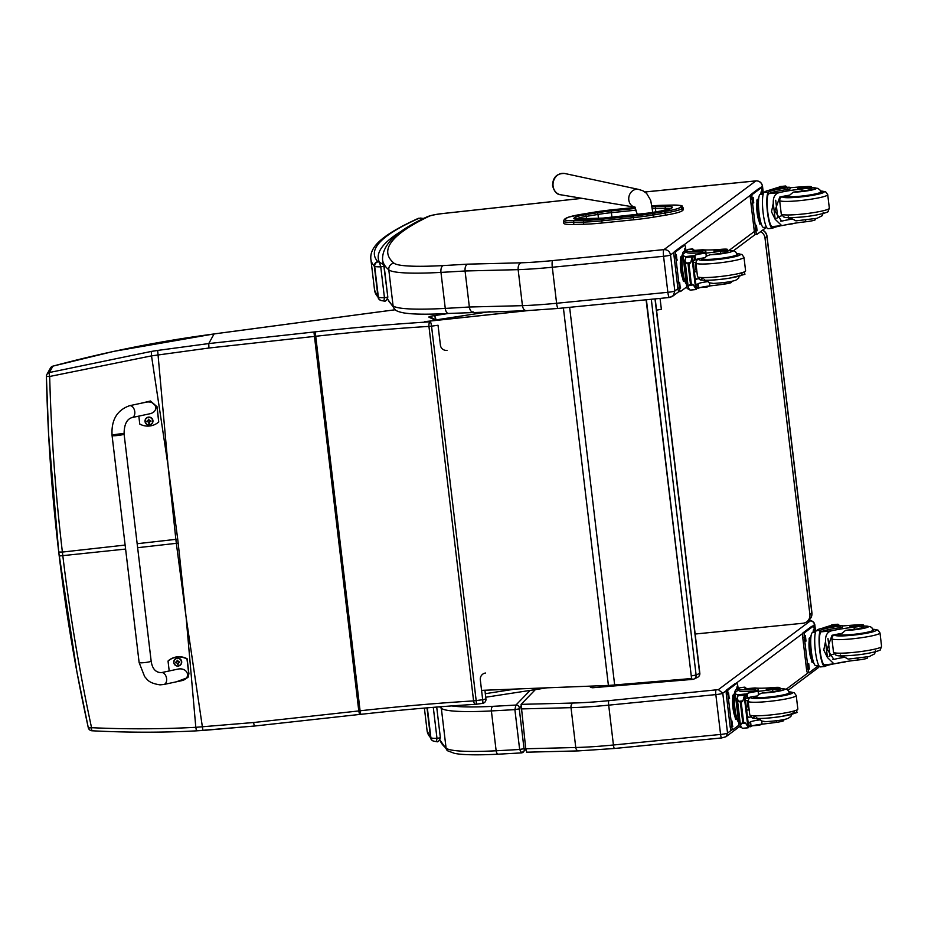 <?xml version="1.0" encoding="UTF-8"?>
<svg xmlns="http://www.w3.org/2000/svg" width="928" height="928" viewBox="0 0 928 928"><rect width="100%" height="100%" fill="white"/><g stroke="black" fill="none" stroke-linecap="round" stroke-linejoin="round"><path stroke-width="1.39" d="M168.212 467.062L177.712 539.145A160.95 17.504 -6.8 0 0 175.856 539.354L167.98 465.148L151.519 355.876L49.671 376.478A4.037 0.766 -104.4 0 1 49.37 372.522L151.276 351.434A157.853 6.299 -8.8 0 1 157.644 350.424L208.742 343.569L214.066 333.964C159.755 341.133 106.036 351.863 52.896 366.154L52.931 366.142M125.605 549.063L59.218 556.011C66.166 614.197 75.852 671.373 88.264 727.54A4.037 0.8 -12.4 0 0 88.264 727.61L76.873 671.698L58.731 552.056L48.604 434.594L46.4 376.49L49.671 376.478C51.26 435.278 55.506 493.812 62.385 552.067L58.742 552.021C51.817 493.835 47.711 435.313 46.412 376.478A4.037 4.002 29 0 1 49.37 372.522L52.896 366.154A4.037 4.002 -151 0 0 50.425 368.068A4.037 4.037 0 0 1 52.908 366.131L113.68 351.387L214.008 333.941L339.126 317.237M435.916 319.777A4.037 1.183 -98.7 0 0 434.223 315.659A4.037 0.882 81.8 0 1 435.58 319.615M485.506 673.02A6.055 5.928 115.3 0 0 480.31 679.818L482.688 699.735L473.593 700.907L428.945 326.412A4.037 1.902 -93.5 0 1 430.314 321.819A4.037 0.684 82.1 0 1 431.532 326.157L428.945 326.412A285.789 31.088 -6.8 0 0 315.439 336.307A161.437 17.562 173.2 0 1 314.128 336.446L208.939 348.023L151.519 355.876L151.276 351.434M185.902 615.415L178.188 543.135A160.95 17.504 -6.8 0 0 176.332 543.332L186.122 617.329L195.808 727.308C160.892 729.164 126.138 729.292 91.547 727.691A4.037 0.626 92.9 0 0 92 730.777A4.037 0.626 92.9 0 0 92.081 730.754M202.884 730.452A157.853 40.24 -4.7 0 1 196.516 730.812L196.469 730.846C162.794 732.656 127.971 732.633 92 730.777A4.037 4.037 0 0 1 88.264 727.61A4.037 0.8 -12.4 0 0 91.547 727.691C79.437 671.501 69.867 614.29 62.86 556.046L62.385 552.067L125.129 545.072M208.939 348.023L208.742 343.569L313.942 331.992L358.788 710.941L253.588 722.518L195.808 727.308L196.469 730.846L254.318 726.056L359.542 714.444A157.412 17.122 -6.8 0 0 360.748 714.316L360.087 710.79A285.789 31.088 -6.8 0 1 473.593 700.907A4.037 1.902 86.5 0 0 475.693 704.317A4.037 1.902 86.5 0 0 475.925 704.271A4.037 0.684 -97.9 0 0 475.994 704.294L482.502 703.389A4.037 4.037 0 0 0 485.959 698.912L482.688 699.735A4.037 0.684 82.1 0 1 482.502 703.389A4.037 0.684 82.1 0 1 482.421 703.378L476.076 704.259M186.122 617.329L202.919 730.475L254.272 726.032M691.488 677.811A4.037 1.23 85.2 0 0 692.613 679.377A4.037 1.23 85.2 0 0 692.752 679.342A4.037 3.816 -115.4 0 0 696.104 675.039L691.256 675.909M699.828 673.194L699.654 673.357A4.037 3.816 64.6 0 1 697.554 677.324A4.037 4.037 0 0 0 699.828 673.194L655.203 298.897M593.178 687.683A4.037 1.23 -94.8 0 1 593.038 687.718L692.613 679.377A4.037 4.037 0 0 0 694.016 679.006L697.554 677.324M589.582 686.268A4.037 4.037 0 0 0 593.038 687.718L593.038 687.718A4.037 1.23 -94.8 0 1 591.913 686.175M527.719 310.636L424.63 321.645L526.211 310.694M481.562 690.362L608.408 685.432L563.4 307.934M633.894 300.997L626.145 301.751M646.132 300.08L691.557 678.414L646.422 299.941M691.256 678.554L614.661 684.957A64.577 7.03 173.2 0 1 608.408 685.432M602.075 222.987L633.696 219.785L633.441 217.628L601.82 220.841L602.075 222.987A36.818 4.002 173.2 0 1 583.724 224.24L583.457 222.082A36.818 4.002 -6.8 0 0 601.82 220.841L601.866 219.228A35.368 3.851 173.2 0 1 584.222 220.423L574.374 220.655A27.295 2.97 173.2 0 1 565.117 219.031L565.836 218.416A27.306 2.97 173.2 0 1 581.798 214.229L593.572 212.28A35.368 3.851 173.2 0 1 612.758 209.74L634.903 207.489L612.793 209.716A35.368 3.851 173.2 0 1 612.77 209.728L593.572 212.28M682.242 210.772L682.962 210.157L682.695 208L681.987 208.614L682.242 210.772A28.745 3.132 173.2 0 1 665.446 215.18L665.19 213.022A28.745 3.132 -6.8 0 0 681.987 208.614A1.45 1.427 -130.9 0 0 680.386 207.327A27.295 2.97 173.2 0 1 664.436 211.514L652.662 213.463A35.368 3.851 173.2 0 1 633.476 216.015L601.866 219.228M574.374 220.655A1.45 0.951 88.6 0 0 573.62 222.326L573.875 224.472L583.724 224.24M652.662 213.463L653.672 217.129L665.446 215.18M662.43 205.308A1.45 0.951 88.7 0 0 662.302 205.297L652.013 205.83A35.38 3.851 173.2 0 1 662.163 205.32L671.895 205.088A27.295 2.97 173.2 0 1 681.106 206.712A1.45 1.427 -130.9 0 1 682.695 208A28.745 3.132 -6.8 0 0 682.996 207.466L683.263 209.624A28.745 3.132 173.2 0 1 682.962 210.157M573.875 224.472A28.745 3.132 173.2 0 1 563.818 223.3L563.563 221.154A28.745 3.132 -6.8 0 0 573.62 222.326L583.457 222.082A1.45 0.951 88.6 0 1 584.222 220.423M653.672 217.129A36.818 4.002 173.2 0 1 633.696 219.785M760.577 231.675A8.074 7.9 51.5 0 1 764.997 238.02L809.889 614.498L811.826 612.956A8.074 0.882 -6.8 0 0 811.93 612.793L767.027 236.315A8.074 0.882 173.2 0 1 766.934 236.478L811.826 612.956A8.074 7.9 51.5 0 1 808.938 620.066A8.074 8.074 0 0 0 811.93 612.793M762.572 230.179A8.074 7.9 51.5 0 1 766.934 236.478L764.997 238.02M809.889 614.498A8.074 7.9 51.5 0 1 802.929 623.256L695.165 634.021M660.063 298.41L661.362 309.302L656.548 310.161M669.587 297.436A5.974 1.102 -95.6 0 1 669.471 297.482A5.974 1.102 -95.6 0 1 667.858 292.308L556.603 303.27A80.724 8.781 173.2 0 1 522.441 305.66C523.09 309.186 524.552 310.834 526.826 310.613M473.384 311.97C471.331 312.191 469.986 310.532 469.359 307.006L522.441 305.66L518.149 269.654A80.724 8.781 -6.8 0 0 552.311 267.252L556.603 303.27A5.974 1.102 84.4 0 0 558.204 308.444L526.315 310.683L448.526 313.455A5.974 2.993 86.8 0 1 445.266 308.398A104.934 11.414 173.2 0 1 393.089 305.857A5.974 5.904 130.1 0 0 395.131 309.662C396.256 310.996 399.423 312.121 404.631 313.061L409.561 313.629C419.004 314.418 431.996 314.36 448.526 313.455M669.68 297.424L673.357 295.568L674.818 290.951A6.055 0.661 173.2 0 1 667.858 292.308L663.566 256.29A6.055 0.661 -6.8 0 0 670.526 254.933C669.738 251.407 667.545 249.632 663.984 249.609L663.891 249.632A5.974 1.102 84.4 0 0 663.566 256.29L552.311 267.252A5.974 1.102 84.4 0 1 552.624 260.594A74.75 8.132 173.2 0 1 521.13 262.81C518.926 263.738 517.94 266.011 518.149 269.654L465.067 270.988L469.359 307.006A810.736 88.183 173.2 0 1 445.266 308.398L440.974 272.391A810.736 88.183 -6.8 0 0 465.067 270.988C464.835 267.345 465.705 265.072 467.677 264.155A804.762 87.534 173.2 0 1 443.19 265.57A5.974 2.993 86.8 0 0 440.974 272.391A104.934 11.414 -6.8 0 1 388.797 269.839L393.089 305.857A970.676 105.583 173.2 0 1 387.637 298.828M535.375 689.608L521.095 704.352L525.747 748.768L526.791 752.156M521.002 708.922L571.01 707.658A80.724 8.781 -6.8 0 0 608.687 705.152L715.836 694.596A6.055 0.661 -6.8 0 0 722.784 693.239L718.365 689.643L608.896 700.652A76.688 8.34 173.2 0 1 573.11 703.03L521.095 704.352M726.288 690.629L722.784 693.239L727.54 733.085L725.998 736.716L721.671 737.946A4.037 0.742 -95.6 0 1 720.58 734.442A6.055 0.661 -6.8 0 0 727.54 733.085L731.925 729.802M525.666 748.107L524.274 749.557A3.028 2.981 44.1 0 1 523.473 751.97L523.473 751.97A3.028 2.981 44.1 0 1 521.652 752.852L519.645 749.464L524.03 748.687L519.274 708.853L520.828 706.127M530.108 690.42L515.945 705.048A3.028 2.981 44.1 0 1 519.286 707.716M498.672 754.139A4.037 2.1 -93 0 1 498.406 754.186A4.037 2.1 -93 0 1 496.144 750.775A506.05 55.042 173.2 0 0 519.645 749.464L514.889 709.618A506.05 55.042 173.2 0 1 491.388 710.929A4.037 2.1 87 0 1 492.965 706.324A502.013 54.601 173.2 0 0 515.945 705.048L514.889 709.618L519.274 708.853M525.851 749.511L521.652 752.852M383.728 264.921L387.823 297.157L384.447 297.714A21.39 2.332 173.2 0 1 378.38 297.273A4.037 3.921 -70.7 0 0 380.944 300.521L384.088 301.043C385.398 301.681 386.651 300.382 387.823 297.157L384.146 266.29L383.693 264.851L379.32 262.09L380.758 266.846L384.447 297.714L383.948 300.927M377.858 261.696A857.669 93.287 173.2 0 1 419.27 218.173A4.037 3.782 -113.9 0 0 418.11 218.463A4.037 3.782 -113.9 0 0 418.099 218.463C381.118 235.399 369.622 247.126 370.864 259.248A861.706 93.728 -6.8 0 0 374.332 266.197A16.147 1.752 -6.8 0 0 374.703 266.394A4.037 3.921 -70.7 0 1 378.125 261.847A12.11 1.322 173.2 0 1 377.858 261.696A4.037 4.002 137.5 0 0 374.332 266.197L378.021 297.064A4.037 4.002 137.5 0 0 380.19 300.15M423.574 218.544L420.593 218.068M433.283 707.333L436.984 738.34L436.496 741.553M723.736 251.233A8.897 0.963 173.2 0 1 727.865 251.558A8.897 0.963 173.2 0 1 720.65 253.379L720.406 251.302A8.897 0.963 173.2 0 0 727.61 249.481A8.897 0.963 173.2 0 0 721.114 249.319A28.142 3.062 173.2 0 1 702.832 249.725L695.71 250.316M692.416 249.829L692.311 248.959A18.305 3.376 -95.6 0 1 692.427 248.936L688.066 249.365A18.305 3.376 84.4 0 0 687.706 249.516L686.743 250.235A19.813 2.158 -6.8 0 0 686.453 250.676A19.813 2.158 -6.8 0 0 702.728 250.862L705.686 250.235L704.317 250.154A22.875 2.494 -6.8 0 1 691.963 249.412A22.875 2.494 -6.8 0 1 692.102 249.087L687.706 249.516M692.427 248.936A18.305 3.376 -95.6 0 1 693.819 250.154M685.664 257.775L685.305 256.604A85.805 9.338 173.2 0 1 682.88 254.782L686.79 287.576A85.805 9.338 -6.8 0 0 689.214 289.397L689.423 289.269M687.52 284.455A85.805 9.338 173.2 0 1 686.697 283.898M685.119 261.151A85.805 9.338 173.2 0 1 683.739 260.246L683.692 259.863A85.805 9.338 173.2 0 0 685.073 260.768M682.88 254.782A85.805 9.338 173.2 0 1 682.973 254.179L686.558 251.5M685.096 262.462L684.945 261.151A85.805 9.338 173.2 0 1 684.725 261.046L687.462 283.991M684.528 261.081L684.504 260.93A85.805 9.338 173.2 0 1 684.319 260.814L686.998 283.771M684.168 260.849L684.145 260.698A85.805 9.338 173.2 0 1 684.006 260.582L686.604 283.55M724.13 282.564L724.316 284.096A44.498 4.837 -6.8 0 1 709.804 285.928A10.382 1.125 -6.8 0 0 698.842 288.086A57.2 6.218 -6.8 0 0 698.204 288.515L698.088 288.527M695.954 284.432L697.647 284.061L698.181 288.527L695.756 286.961M685.305 256.604L686.012 256.511A6.798 0.742 173.2 0 1 686.094 256.604A6.798 0.742 173.2 0 1 686.094 256.638L685.757 257.532L691.731 256.94L691.963 257.949L691.986 256.058A6.798 0.742 173.2 0 1 692.474 255.884L696.464 289.339L692.474 255.884M685.757 257.532L685.026 260.385L688.298 287.784L688.936 285.36L691.302 283.759L693.332 284.931L695.606 288.434L691.963 257.949L690.664 262.647L688.982 264.306L686.279 263.076L685.026 260.385M705.686 250.235L705.883 251.906L702.925 252.532A19.813 2.158 173.2 0 1 686.65 252.346L686.453 250.676M709.932 285.917L707.043 287.007A19.813 2.158 173.2 0 1 700.431 287.518M697.647 284.061A57.2 6.218 173.2 0 1 698.308 283.632A10.382 1.125 173.2 0 1 708.052 281.602A17.261 1.879 173.2 0 1 705.048 280.998L704.491 279.363M695.385 279.688A108.46 11.797 173.2 0 1 697.16 278.945L695.258 278.586M688.298 287.784L690.084 290.104L695.756 289.548M695.571 289.188L695.606 288.434L695.977 289.524L690.084 290.104M684.551 281.068L683.368 281.184L680.723 270.048L680.491 257.114L681.836 256.116M680.491 257.114L681.674 256.998M680.723 270.048L681.906 269.932A14.082 2.598 -95.6 0 1 682.451 254.446M685.154 281.915A14.082 2.598 -95.6 0 1 681.906 269.932M684.504 260.93L683.913 260.93M684.945 261.151L684.296 261.162M686.012 256.511L692.543 255.838M720.406 251.302A44.498 4.837 173.2 0 1 705.895 253.135A10.382 1.125 173.2 0 0 694.933 255.293A57.2 6.218 173.2 0 0 694.283 255.71L692.323 258.146M724.316 284.096A8.897 0.963 -6.8 0 0 731.519 282.274L731.415 281.358M693.112 260.559L694.805 260.188A57.2 6.218 173.2 0 1 695.466 259.759A10.382 1.125 173.2 0 1 705.21 257.729L706.266 256.256L705.895 253.135M686.384 284.165A16.611 3.062 -95.6 0 1 682.66 270.141A16.611 3.062 -95.6 0 1 683.878 251.488L686.523 251.221M680.456 291.473L679.041 291.612A4.037 0.742 -95.6 0 1 678.96 291.647A4.037 0.742 -95.6 0 1 677.869 288.144L674.076 256.279A4.037 0.742 -95.6 0 1 674.285 251.778L682.927 245.317A4.037 0.742 -95.6 0 1 683.008 245.282A4.037 0.742 -95.6 0 1 683.101 245.294M686.708 286.903L680.618 291.462A4.037 0.742 -95.6 0 1 680.537 291.485A4.037 0.742 -95.6 0 1 679.458 287.993L675.654 256.116A4.037 0.742 -95.6 0 1 675.874 251.616L684.516 245.154A4.037 0.742 -95.6 0 1 684.586 245.12A4.037 0.742 -95.6 0 1 685.676 248.623L685.989 251.279M684.272 251.442L684.864 248.437L685.664 251.302M679.667 282.68L680.27 288.179L679.667 282.68M676.338 254.794L676.941 260.292L676.338 254.794M695.93 263.436A4.13 0.766 84.4 0 0 695.965 267.45A4.13 0.766 84.4 0 0 696.812 270.837M695.896 263.134A4.408 0.812 84.4 0 0 695.907 267.484A4.408 0.812 84.4 0 0 696.847 271.138M693.344 262.496L695.872 262.241A4.733 0.87 84.4 0 0 695.803 262.276A4.733 0.87 84.4 0 0 695.513 267.299A4.733 0.87 84.4 0 0 696.824 271.649A4.733 0.87 84.4 0 0 696.905 271.614M736.96 254.4A18.166 1.972 173.2 0 1 737.586 254.829A18.166 1.972 173.2 0 1 719.78 258.935A18.166 1.972 173.2 0 1 701.51 259.121A18.166 1.972 173.2 0 1 702.02 258.576M709.804 285.928L709.433 282.808L708.052 281.602M709.433 282.808L713.377 283.423M720.65 253.379A44.498 4.837 173.2 0 1 709.966 254.771L706.266 256.256M717.936 251.082L723.585 249.887L713.957 251.036L717.936 251.082M805.562 220.226L805.748 221.769A28.142 3.062 -6.8 0 0 783.139 225.4L781.736 225.643L775.193 219.333L771.516 211.804L773.279 203.255L775.193 219.333M773.279 203.255C773.001 197.27 774.984 193.72 779.23 192.606A28.142 3.062 173.2 0 1 801.838 188.976L802.082 191.04A8.897 0.963 173.2 0 0 811.617 188.941L811.374 186.864A8.897 0.963 173.2 0 1 801.838 188.976M820.839 192.757L820.085 190.112L817.916 188.361L811.478 187.792A13.56 1.473 173.2 0 1 814.981 189.184A13.56 1.473 173.2 0 1 800.458 191.725A13.56 1.473 173.2 0 1 793.254 192.166L789.716 195.135A28.142 3.062 -6.8 0 0 779.764 197.061L774.822 210.969L781.562 221.108L782.606 220.934A28.142 3.062 -6.8 0 1 792.558 219.008A17.261 1.879 173.2 0 1 788.8 218.382L788.255 216.746M764.104 192.398A18.305 3.376 84.4 0 0 763.013 211.804A18.305 3.376 84.4 0 0 768.059 228.694L772.409 228.265A18.305 3.376 -95.6 0 1 767.444 212.071A18.305 3.376 -95.6 0 1 768.233 192.2L768.709 193.639A22.875 2.494 173.2 0 1 787.918 189.474L790.122 188.929L789.914 187.259L787.837 187.236A19.813 2.158 -6.8 0 0 765.066 191.678L764.104 192.398L768.233 192.2M768.43 193.882A16.611 3.062 -95.6 0 0 767.746 211.944A16.611 3.062 -95.6 0 0 772.247 226.571A16.611 3.062 -95.6 0 0 772.328 226.56L772.815 228.102A22.875 2.494 173.2 0 1 781.318 225.678M794.217 223.288L792.025 223.938A22.875 2.494 173.2 0 0 784.543 225.075M770.437 189.904A85.805 9.338 173.2 0 1 777.583 187.607L786.596 186.795M786.12 187.131L786.155 187.41A10.382 1.125 173.2 0 1 786.051 187.282A10.382 1.125 173.2 0 1 786.12 187.131A57.2 6.218 173.2 0 1 786.573 186.725L786.666 187.352M768.5 191.968A22.875 2.494 -6.8 0 1 787.721 187.804L789.914 187.259M775.704 200.251L777.78 217.662A108.46 11.797 -6.8 0 0 776.69 218.242M781.817 215.714L781.956 215.69A76.908 8.364 -6.8 0 0 777.71 217.094M779.288 187.433L779.3 186.783A6.798 0.742 -6.8 0 0 779.775 186.598L785.68 186.018L786.828 187.038L785.68 186.018A6.798 0.742 -6.8 0 0 785.668 186.052A6.798 0.742 -6.8 0 0 785.749 186.145L785.088 186.864M760.948 223.95L759.765 224.066L757.12 212.93L756.888 200.007L758.234 198.998M756.888 200.007L758.072 199.891M757.12 212.93L758.304 212.814M761.563 224.796A14.082 2.598 -95.6 0 1 758.141 211.271A14.082 2.598 -95.6 0 1 758.849 197.339M779.218 186.818L785.018 186.308M805.748 221.769A8.897 0.963 -6.8 0 0 815.283 219.658L815.167 218.741M789.972 187.7A10.382 1.125 173.2 0 0 793.742 187.456A44.498 4.837 173.2 0 1 807.012 186.551A8.897 0.963 173.2 0 1 811.374 186.864M766.482 227.14L763.535 227.43A16.611 3.062 -95.6 0 1 758.953 212.118A16.611 3.062 -95.6 0 1 759.951 194.497A16.611 3.062 -95.6 0 1 760.276 194.37L763.222 194.08M756.854 234.355L755.438 234.494A4.037 0.742 -95.6 0 1 755.357 234.529A4.037 0.742 -95.6 0 1 754.278 231.026L750.474 199.16A4.037 0.742 -95.6 0 1 750.694 194.66L759.336 188.198A4.037 0.742 -95.6 0 1 759.406 188.164A4.037 0.742 -95.6 0 1 759.498 188.175M765.925 227.198A4.037 0.742 -95.6 0 1 765.658 227.882L757.016 234.343A4.037 0.742 -95.6 0 1 756.935 234.366A4.037 0.742 -95.6 0 1 755.856 230.875L752.051 198.998A4.037 0.742 -95.6 0 1 752.272 194.497L760.914 188.036A4.037 0.742 -95.6 0 1 760.995 188.001A4.037 0.742 -95.6 0 1 762.074 191.504L762.398 194.161M753.745 202.896L753.142 197.386L753.745 202.896L753.107 202.954M757.062 230.782L756.471 225.284L757.062 230.782L756.436 230.84M760.682 194.323L761.262 191.319L762.062 194.196M785.772 195.959A18.166 1.972 -6.8 0 0 785.274 196.504A18.166 1.972 -6.8 0 0 800.191 196.678A18.166 1.972 -6.8 0 0 821.338 192.212A18.166 1.972 -6.8 0 0 820.712 191.783M807.499 188.616A8.897 0.963 173.2 0 1 811.617 188.941M793.254 192.166A28.142 3.062 173.2 0 1 802.082 191.04M792.558 219.008L795.946 220.864L817.023 218.312L822.382 215.609L823.194 212.57M803.358 187.224L797.72 188.407L807.337 187.27L803.358 187.224M775.994 689.458A8.897 0.963 173.2 0 1 780.112 689.782A8.897 0.963 173.2 0 1 772.908 691.604L772.664 689.527A8.897 0.963 173.2 0 0 779.868 687.718A8.897 0.963 173.2 0 0 773.372 687.555A28.142 3.062 173.2 0 1 755.09 687.95L747.968 688.553M744.674 688.054L744.569 687.196A18.305 3.376 -95.6 0 1 744.685 687.172L740.324 687.602A18.305 3.376 84.4 0 0 739.964 687.741L739.001 688.46A19.813 2.158 -6.8 0 0 738.711 688.901A19.813 2.158 -6.8 0 0 754.986 689.086L757.932 688.472L756.564 688.39A22.875 2.494 -6.8 0 1 744.221 687.648A22.875 2.494 -6.8 0 1 744.36 687.312L739.964 687.741M744.685 687.172A18.305 3.376 -95.6 0 1 746.077 688.379M737.922 696.012L737.563 694.828A85.805 9.338 173.2 0 1 735.138 693.007L739.048 725.8A85.805 9.338 -6.8 0 0 741.472 727.622L741.681 727.494M739.778 722.692A85.805 9.338 173.2 0 1 738.955 722.123M737.377 699.387A85.805 9.338 173.2 0 1 735.997 698.482L735.95 698.1A85.805 9.338 173.2 0 0 737.331 699.004M735.138 693.007A85.805 9.338 173.2 0 1 735.231 692.404L738.804 689.736M737.354 700.698L737.203 699.387A85.805 9.338 173.2 0 1 736.983 699.271L739.72 722.228M736.786 699.306L736.762 699.155A85.805 9.338 173.2 0 1 736.577 699.051L739.256 722.007M736.426 699.074L736.403 698.923A85.805 9.338 173.2 0 1 736.264 698.807L738.862 721.775M776.388 720.789L776.574 722.332A44.498 4.837 -6.8 0 1 762.062 724.153A10.382 1.125 -6.8 0 0 751.1 726.322A57.2 6.218 -6.8 0 0 750.45 726.74L750.346 726.752M748.212 722.668L749.905 722.297L750.439 726.752L748.003 725.186M744.801 694.063L738.27 694.736A6.798 0.742 173.2 0 1 738.352 694.84A6.798 0.742 173.2 0 1 738.352 694.875L738.015 695.756L743.989 695.176L744.221 696.186L744.244 694.283A6.798 0.742 173.2 0 1 744.732 694.109L748.722 727.575L744.732 694.109M738.015 695.756L737.284 698.622L740.544 726.021L741.194 723.596L743.56 721.984L745.578 723.156L747.852 726.659L744.221 696.186L742.922 700.872L741.24 702.542L738.537 701.313L737.284 698.622M757.932 688.472L758.141 690.142L755.183 690.768A19.813 2.158 173.2 0 1 738.908 690.571L738.711 688.901M762.19 724.142L759.29 725.232A19.813 2.158 173.2 0 1 752.689 725.742M749.905 722.297A57.2 6.218 173.2 0 1 750.566 721.856A10.382 1.125 173.2 0 1 760.31 719.838A17.261 1.879 173.2 0 1 757.306 719.235L756.749 717.588M747.643 717.912A108.46 11.797 173.2 0 1 749.418 717.17L747.516 716.81M740.544 726.021L742.342 728.329L748.003 727.772M747.829 727.413L747.852 726.659L748.235 727.749L742.342 728.329M736.797 719.293L735.614 719.409L732.981 708.284L732.749 695.35L734.094 694.341M732.749 695.35L733.932 695.234M732.981 708.284L734.164 708.168A14.082 2.598 -95.6 0 1 734.709 692.682M737.412 720.151A14.082 2.598 -95.6 0 1 734.164 708.168M736.762 699.155L736.171 699.155M737.203 699.387L736.554 699.387M772.664 689.527A44.498 4.837 173.2 0 1 758.153 691.36A10.382 1.125 173.2 0 0 747.191 693.529A57.2 6.218 173.2 0 0 746.541 693.947L744.569 696.383M776.574 722.332A8.897 0.963 -6.8 0 0 783.777 720.511L783.673 719.583M745.37 698.796L747.052 698.424A57.2 6.218 173.2 0 1 747.724 697.984A10.382 1.125 173.2 0 1 757.468 695.965L758.524 694.48L758.153 691.36M738.642 722.402A16.611 3.062 -95.6 0 1 734.918 708.377A16.611 3.062 -95.6 0 1 736.124 689.713L738.769 689.458M732.714 729.698L731.299 729.837A4.037 0.742 -95.6 0 1 731.218 729.872A4.037 0.742 -95.6 0 1 730.127 726.369L726.334 694.504A4.037 0.742 -95.6 0 1 726.543 690.003L735.185 683.542A4.037 0.742 -95.6 0 1 735.266 683.507A4.037 0.742 -95.6 0 1 735.347 683.53M738.966 725.139L732.876 729.686A4.037 0.742 -95.6 0 1 732.795 729.721A4.037 0.742 -95.6 0 1 731.705 726.218L727.912 694.353A4.037 0.742 -95.6 0 1 728.12 689.852L736.762 683.391A4.037 0.742 -95.6 0 1 736.844 683.356A4.037 0.742 -95.6 0 1 737.934 686.848L738.247 689.504M736.53 689.678L737.122 686.662L737.911 689.539M731.925 720.905L732.517 726.404L731.925 720.905M728.596 693.019L729.199 698.517L728.596 693.019M748.188 701.672A4.13 0.766 84.4 0 0 748.212 705.674A4.13 0.766 84.4 0 0 749.07 709.073M748.154 701.359A4.408 0.812 84.4 0 0 748.165 705.709A4.408 0.812 84.4 0 0 749.105 709.375M745.59 700.721L748.13 700.478A4.733 0.87 84.4 0 0 748.061 700.512A4.733 0.87 84.4 0 0 747.771 705.524A4.733 0.87 84.4 0 0 749.082 709.885A4.733 0.87 84.4 0 0 749.163 709.85M789.218 692.636A18.166 1.972 173.2 0 1 789.832 693.054A18.166 1.972 173.2 0 1 772.038 697.16A18.166 1.972 173.2 0 1 753.768 697.357A18.166 1.972 173.2 0 1 754.278 696.8M762.062 724.153L761.691 721.033L760.31 719.838M761.691 721.033L765.635 721.659M772.908 691.604A44.498 4.837 173.2 0 1 762.213 693.007L758.524 694.48M770.194 689.307L775.831 688.112L766.215 689.26L770.194 689.307M857.82 658.451L858.006 659.994A28.142 3.062 -6.8 0 0 835.397 663.624L833.994 663.868L827.451 657.558L823.774 650.029L825.526 641.492L827.451 657.558M825.526 641.492C825.259 635.494 827.242 631.945 831.488 630.831A28.142 3.062 173.2 0 1 854.096 627.2L854.34 629.277A8.897 0.963 173.2 0 0 863.875 627.166L863.62 625.101A8.897 0.963 173.2 0 1 854.096 627.2M863.736 626.064A13.56 1.473 173.2 0 1 867.239 627.409A13.56 1.473 173.2 0 1 852.716 629.961A13.56 1.473 173.2 0 1 845.512 630.39L841.974 633.372A28.142 3.062 -6.8 0 0 832.022 635.297L827.068 649.206L833.82 659.344L834.864 659.17A28.142 3.062 -6.8 0 1 844.816 657.244A17.261 1.879 173.2 0 1 841.058 656.618L840.501 654.971M816.362 630.634A18.305 3.376 84.4 0 0 815.26 650.041A18.305 3.376 84.4 0 0 820.306 666.919L824.667 666.49A18.305 3.376 -95.6 0 1 819.702 650.308A18.305 3.376 -95.6 0 1 820.491 630.425L820.955 631.864A22.875 2.494 173.2 0 1 840.176 627.699L842.369 627.166L842.172 625.495L840.095 625.46A19.813 2.158 -6.8 0 0 817.324 629.915L816.362 630.634L820.491 630.425M820.688 632.107A16.611 3.062 -95.6 0 0 820.004 650.18A16.611 3.062 -95.6 0 0 824.505 664.808A16.611 3.062 -95.6 0 0 824.586 664.784L825.073 666.339A22.875 2.494 173.2 0 1 833.576 663.914M846.475 661.525L844.283 662.174A22.875 2.494 173.2 0 0 836.801 663.311M822.695 628.128A85.805 9.338 173.2 0 1 829.841 625.843L838.854 625.031M820.758 630.193A22.875 2.494 -6.8 0 1 839.979 626.029L842.172 625.495M827.962 638.476L830.038 655.899A108.46 11.797 -6.8 0 0 828.948 656.467M834.075 653.938L834.214 653.915A76.908 8.364 -6.8 0 0 829.968 655.319M831.546 625.658L831.558 625.008A6.798 0.742 -6.8 0 0 832.033 624.834L837.926 624.242L839.086 625.263L837.926 624.242A6.798 0.742 -6.8 0 0 837.926 624.277A6.798 0.742 -6.8 0 0 838.007 624.37L837.346 625.089M813.206 662.174L812.023 662.29L809.378 651.166L809.146 638.232L810.492 637.234M809.146 638.232L810.33 638.116M809.378 651.166L810.562 651.05M813.81 663.033A14.082 2.598 -95.6 0 1 810.388 649.496A14.082 2.598 -95.6 0 1 811.107 635.564M831.476 625.054L837.276 624.532M858.006 659.994A8.897 0.963 -6.8 0 0 867.529 657.894L867.425 656.966M842.23 625.924A10.382 1.125 173.2 0 0 846 625.692A44.498 4.837 173.2 0 1 859.27 624.776A8.897 0.963 173.2 0 1 863.62 625.101M838.367 625.356L838.402 625.634A10.382 1.125 173.2 0 1 838.309 625.507A10.382 1.125 173.2 0 1 838.367 625.356A57.2 6.218 173.2 0 1 838.819 624.95M818.74 665.376L815.782 665.666A16.611 3.062 -95.6 0 1 811.211 650.342A16.611 3.062 -95.6 0 1 812.197 632.734A16.611 3.062 -95.6 0 1 812.534 632.594L815.48 632.304M809.112 672.58L807.696 672.719A4.037 0.742 -95.6 0 1 807.615 672.754A4.037 0.742 -95.6 0 1 806.525 669.262L802.732 637.385A4.037 0.742 -95.6 0 1 802.94 632.884L811.582 626.423A4.037 0.742 -95.6 0 1 811.664 626.388A4.037 0.742 -95.6 0 1 811.745 626.412M818.183 665.422A4.037 0.742 -95.6 0 1 817.916 666.107L809.274 672.568A4.037 0.742 -95.6 0 1 809.193 672.603A4.037 0.742 -95.6 0 1 808.102 669.1L804.309 637.234A4.037 0.742 -95.6 0 1 804.518 632.734L813.172 626.272A4.037 0.742 -95.6 0 1 813.241 626.238A4.037 0.742 -95.6 0 1 814.332 629.729L814.645 632.386M805.991 641.12L805.4 635.622L805.991 641.12L805.365 641.178M809.32 669.007L808.717 663.508L809.32 669.007L808.694 669.065M812.928 632.56L813.52 629.544L814.32 632.42M838.03 634.184A18.166 1.972 -6.8 0 0 837.52 634.74A18.166 1.972 -6.8 0 0 852.449 634.914A18.166 1.972 -6.8 0 0 873.596 630.437A18.166 1.972 -6.8 0 0 872.97 630.019M859.746 626.841A8.897 0.963 173.2 0 1 863.875 627.166M845.512 630.39A28.142 3.062 173.2 0 1 854.34 629.277M844.816 657.244L848.204 659.1L869.281 656.548L874.64 653.846L875.452 650.806M855.616 625.449L849.967 626.644L859.595 625.495L855.616 625.449M139.13 662.58L112.068 435.499A6.055 0.661 -6.8 0 0 113.529 435.754A6.055 0.661 -6.8 0 0 120.211 435.151A6.055 0.661 -6.8 0 0 124.085 434.072A6.055 0.661 -6.8 0 0 117.995 434.13A6.055 0.661 -6.8 0 0 112.068 435.499A6.055 0.661 -6.8 0 0 113.529 435.754A6.055 0.661 -6.8 0 0 120.211 435.151A6.055 0.661 -6.8 0 0 124.085 434.072L151.16 661.154A6.055 0.661 -6.8 0 1 147.285 662.232A6.055 0.661 -6.8 0 1 140.604 662.836A6.055 0.661 -6.8 0 1 139.13 662.58L144.675 676.698C147.366 679.215 147.923 683.008 160.034 684.864L163.92 684.47A6.055 3.886 -102.1 0 0 166.448 677.742A6.055 3.886 -102.1 0 0 161.391 672.638L177.387 669.216C187.955 666.664 191.957 678.786 181.204 680.781L163.92 684.47A6.055 3.886 -102.1 0 1 163.363 684.528M169.209 670.967L168.038 661.107A16.646 16.484 30.7 0 1 186.992 659.019L188.778 673.96L187.978 677.521L176.332 681.825M187.978 677.521L188.918 673.716L187.131 658.776A16.646 16.484 -149.3 0 0 168.177 660.864L168.038 661.107M140.859 403.297L150.614 401.29L156.948 407.032L158.734 421.973A16.646 16.484 30.7 0 1 139.768 424.061L138.829 416.115M132.089 417.554L149.385 413.865C160.126 411.87 156.124 399.736 145.568 402.3L129.56 405.71A6.055 3.886 77.9 0 1 130.117 405.652A6.055 3.886 77.9 0 1 134.711 411.243A6.055 3.886 77.9 0 1 132.089 417.554C126.776 419.096 124.108 424.606 124.085 434.072M158.734 421.973L157.099 406.8L150.51 401L140.65 403.344M174.313 660.063A3.967 3.932 30.7 0 1 179.765 658.671A3.967 3.932 30.7 0 1 181.146 664.123M173.884 662.604A3.828 3.793 30.7 0 1 179.174 658.706A3.828 3.793 30.7 0 1 179.962 665.248A3.828 3.793 30.7 0 1 173.884 662.604M179.696 662.348A2.111 2.088 -149.3 0 0 179.638 661.85L178.582 661.977L177.584 660.237A2.111 2.088 -149.3 0 0 177.086 660.284A5.162 0.87 84.4 0 0 177.155 661.351L175.485 662.314A2.111 2.088 -149.3 0 0 175.543 662.812A5.162 1.009 -7.1 0 0 176.54 662.766L177.41 663.45A5.162 0.87 84 0 0 177.584 664.425A2.111 2.088 -149.3 0 0 178.083 664.367L178.652 662.534A5.162 0.998 -7.5 0 0 179.696 662.348L179.545 662.36A3053.352 593.328 172.5 0 0 179.058 662.186A1.392 1.38 30.7 0 0 179.023 661.919M177.086 660.284L177.12 660.434A3053.352 514.158 -95.6 0 1 177.364 660.84L176.471 662.209M178.582 661.977L177.654 660.806A3053.352 10.742 82.9 0 1 177.608 660.376A1.96 1.937 30.7 0 0 177.12 660.434M176.285 662.232A1.392 1.38 30.7 0 0 176.32 662.488A3053.352 595.115 172.9 0 0 175.694 662.778L175.543 662.812M177.584 664.425L177.573 664.274A3053.352 516.513 -96 0 0 177.689 663.566A1.392 1.38 30.7 0 0 177.979 663.532L179.058 662.186M177.573 664.274A1.96 1.937 30.7 0 0 178.072 664.216A3053.352 13.085 83.3 0 1 177.979 663.532M176.32 662.488L177.689 663.566M177.422 661.13L176.61 662.151M145.58 419.038A3.967 3.932 30.7 0 1 151.02 417.646A3.967 3.932 30.7 0 1 152.401 423.098M145.151 421.579A3.828 3.793 30.7 0 1 150.44 417.681A3.828 3.793 30.7 0 1 151.229 424.212A3.828 3.793 30.7 0 1 145.151 421.579M150.962 421.324A2.111 2.088 -149.3 0 0 150.893 420.825L148.979 420.256L148.851 419.212A2.111 2.088 -149.3 0 0 148.352 419.259A5.162 0.87 84.4 0 0 148.422 420.326L146.74 421.289A2.111 2.088 -149.3 0 0 146.81 421.788A5.162 1.009 -7.1 0 0 147.807 421.741L148.677 422.426A5.162 0.87 84 0 0 148.851 423.4A2.111 2.088 -149.3 0 0 149.35 423.342L149.918 421.509A5.162 0.998 -7.5 0 0 150.962 421.324L150.812 421.324A3053.352 593.328 172.5 0 0 150.324 421.161A1.392 1.38 30.7 0 0 150.29 420.894M148.352 419.259L148.376 419.41A3053.352 514.158 -95.6 0 1 148.619 419.816L147.738 421.184M149.849 420.941L148.921 419.781A3053.352 10.742 82.9 0 1 148.874 419.352A1.96 1.937 30.7 0 0 148.376 419.41M147.552 421.196A1.392 1.38 30.7 0 0 147.587 421.463A3053.352 595.115 172.9 0 0 146.96 421.753L146.81 421.788M148.851 423.4L148.84 423.238A3053.352 516.513 -96 0 0 148.956 422.542A1.392 1.38 30.7 0 0 149.246 422.507L150.324 421.161M148.84 423.238A1.96 1.937 30.7 0 0 149.327 423.191A3053.352 13.085 83.3 0 1 149.246 422.507M147.587 421.463L148.956 422.542M148.689 420.106L148.097 421.08M167.98 465.148L157.644 350.424M137.634 547.694L176.332 543.332L175.856 539.354L137.158 543.715M436.868 320.23L431.172 317.515A4.037 3.956 115.5 0 0 428.956 317.167A7.064 0.766 173.2 0 1 434.223 315.659L448.618 313.444M435.638 320.357L428.956 317.167M447.029 350.332A6.055 5.928 -64.7 0 1 440.406 345.17L438.028 325.252L431.532 326.157L476.18 700.64A4.037 0.684 -97.9 0 1 475.994 704.294A4.037 4.037 0 0 1 475.693 704.317C439.628 706.51 401.325 709.85 360.783 714.34L359.507 714.479L358.788 710.941A161.437 17.562 173.2 0 0 360.087 710.79L315.207 331.853A289.826 31.529 173.2 0 1 430.314 321.819M490.042 311.611L436.148 319.882M342.281 316.819A4.037 0.592 -97.7 0 0 342.212 316.796L395.258 309.755A1002.275 109.017 -6.8 0 0 342.281 316.819A165.474 18.003 173.2 0 1 339.242 317.225L234.529 331.226M313.942 331.992A157.412 17.122 -6.8 0 0 315.207 331.853M339.242 317.225L342.212 316.796A4.037 0.592 -97.7 0 0 342.154 316.831M178.188 543.135L177.712 539.145M59.206 556.046L58.754 552.09M484.926 690.235L485.889 698.842M515.191 689.086L485.332 693.68M253.588 722.518L254.318 726.056L359.472 714.456M655.006 298.909L699.654 673.357L696.104 675.039L651.305 299.28M614.661 684.957L569.63 307.319M652.419 208.719A24.72 2.691 173.2 0 1 655.423 208.614A1.612 1.056 -91.4 0 1 656.27 206.758A26.332 2.865 -6.8 0 0 652.187 206.921M655.806 211.851L655.423 208.614L665.214 208.371A1.612 1.056 -91.4 0 1 666.06 206.526L656.27 206.758M635.471 208.429L611.436 210.865L611.401 212.663L636.237 210.146M665.422 210.157L665.214 208.371A16.634 1.81 173.2 0 1 670.515 208.684M670.666 208.603L671.385 207.976A1.612 1.589 49.1 0 1 672.243 207.605A18.258 1.984 -6.8 0 0 666.06 206.526M611.436 210.865A26.32 2.865 -6.8 0 0 597.156 212.767A1.612 0.626 80.6 0 1 597.992 214.438A24.708 2.691 173.2 0 1 611.401 212.663L611.935 217.187M660.724 211.05A1.612 0.626 80.6 0 1 660.794 211.027L670.677 208.591A1.612 1.589 49.1 0 1 671.536 208.22L672.243 207.605M597.156 212.767L585.382 214.716A1.612 0.626 80.6 0 1 586.218 216.398L597.992 214.438L598.479 218.509M634.868 214.867L634.81 214.867A26.332 2.865 -6.8 0 0 649.101 212.976A1.612 0.626 80.6 0 0 649.02 212.976L660.794 211.027A1.612 0.626 80.6 0 1 660.864 211.027A18.247 1.984 -6.8 0 0 671.536 208.22M585.382 214.716A18.258 1.984 -6.8 0 0 574.71 217.512A1.612 1.589 49.1 0 1 576.485 218.95A16.646 1.81 173.2 0 1 586.218 216.398L586.531 219.043M649.101 212.976L660.864 211.027M574.71 217.512L574.003 218.138A1.612 1.589 49.1 0 1 575.627 219.043M574.003 218.138A18.258 1.984 -6.8 0 0 580.186 219.217A1.612 1.056 -91.4 0 1 580.499 219.205M603.003 218.103L634.81 214.867M580.186 219.217L590.104 218.985A1.612 1.056 -91.4 0 1 590.405 218.973M590.104 218.985A25.764 2.807 -6.8 0 0 602.945 218.103L649.02 212.976M681.106 206.712L680.386 207.327M593.444 212.303L581.798 214.229M664.436 211.514L665.19 213.022L653.416 214.983A36.818 4.002 -6.8 0 1 633.441 217.628L633.476 216.015M682.996 207.466C680.305 205.274 686.152 205.68 672.034 205.076L662.302 205.297A1.45 0.951 88.7 0 0 662.163 205.32M565.117 219.031A1.45 1.427 -130.9 0 0 564.34 219.368L563.563 221.154M581.67 214.252L568.33 217.198L564.34 219.368M565.836 218.416A1.45 1.427 -130.9 0 0 565.059 218.753M652.778 212.35L650.679 200.239L646.596 193.36L642.837 190.739L638.568 189.405A9.083 7.923 100.8 0 0 632.444 190.901A9.083 7.923 100.8 0 0 628.778 199.694A9.083 7.923 100.8 0 0 634.636 207.13M553.053 185.774A10.834 9.442 -79.2 0 1 564.723 173.49C556.916 173.246 552.856 177.26 552.543 185.519C554.086 191.493 556.8 194.578 560.651 194.764A10.834 9.442 -79.2 0 1 553.053 185.774M672.313 296.484L669.471 297.482L558.204 308.444A5.974 1.102 84.4 0 0 558.331 308.398M754.336 231.501L729.083 250.386M677.939 288.62L674.818 290.951L670.526 254.933L674.053 252.288M382.568 259.817A970.676 105.583 -6.8 0 0 388.797 269.839A5.974 5.904 130.1 0 1 393.982 263.181A964.702 104.934 173.2 0 1 429.061 216.27A5.974 5.661 -115.7 0 0 427.182 216.792C396.848 230.492 381.976 244.841 382.568 259.817L382.939 262.891M521.13 262.81L467.677 264.155M443.19 265.57A98.96 10.765 173.2 0 1 393.982 263.181M429.061 216.27A14.21 1.543 173.2 0 1 443.677 213.452L443.793 213.44M443.677 213.452L582.111 198.348M644.972 191.992L755.786 180.925A5.974 1.032 -95.7 0 1 755.902 180.879A5.974 1.032 -95.7 0 1 756.03 180.914M755.786 180.925L755.856 180.925A5.974 5.835 53.2 0 1 762.398 186.25A6.055 0.661 -6.8 0 0 762.491 186.11C761.714 182.572 759.522 180.821 755.902 180.879L644.925 191.957M683.507 245.236L750.45 195.182M759.904 188.117L762.398 186.25L763.303 193.813M755.856 180.925L663.984 249.609M663.891 249.632L552.624 260.594M721.59 737.922L614.603 748.467A4.037 0.742 -95.6 0 1 614.522 748.49A4.037 0.742 -95.6 0 1 613.431 744.998L720.58 734.442L715.836 694.596A4.037 0.742 -95.6 0 1 716.045 690.096M807.789 620.983L810.248 620.96L718.365 689.643M525.747 748.768L575.766 747.504L571.01 707.658A4.037 2.622 -91.5 0 1 573.11 703.03M578.817 750.845A4.037 2.622 -91.5 0 1 578.446 750.891A4.037 2.622 -91.5 0 1 575.766 747.504A80.724 8.781 -6.8 0 0 613.431 744.998L608.687 705.152A4.037 0.742 -95.6 0 1 608.896 700.652M735.892 683.449L802.685 633.511M812.29 626.33L814.668 624.556A4.037 3.944 -126.8 0 0 810.248 620.96M815.561 632.038L814.668 624.556A6.055 0.661 -6.8 0 0 814.761 624.416C812.905 621.018 810.875 619.834 808.671 620.867A4.037 0.696 84.3 0 0 808.59 620.902M808.74 620.878A4.037 0.696 84.3 0 0 808.671 620.867L807.824 620.948M786.294 689.156L808.323 672.684M788.069 690.304L817.881 668.009A4.037 3.944 -126.8 0 0 819.227 666.188M721.752 737.911A4.037 0.742 -95.6 0 1 721.671 737.946L614.522 748.49L578.446 750.891L526.71 752.202M524.274 749.557L524.03 748.687M521.455 752.898L498.406 754.186C481.4 755.056 468.327 755.032 459.198 754.093L454.778 753.466L447.516 750.752A4.037 3.99 -50.8 0 1 446.09 748.154A104.934 11.414 173.2 0 0 496.144 750.775L491.388 710.929A104.934 11.414 -6.8 0 1 441.334 708.308L446.09 748.154A970.676 105.583 173.2 0 1 439.953 739.918M492.965 706.324A100.897 10.974 173.2 0 1 451.739 705.918M441.473 706.684A4.037 3.99 129.2 0 0 441.334 708.308A970.676 105.583 -6.8 0 1 439.663 706.834M383.693 264.851L382.765 261.974A968.658 105.363 173.2 0 1 382.696 260.838M404.828 229.123A972.695 105.804 -6.8 0 0 379.32 262.09A17.354 1.891 173.2 0 1 378.125 261.847M384.146 266.278L380.758 266.846A21.39 2.332 -6.8 0 1 374.703 266.394L378.38 297.273A16.147 1.752 173.2 0 1 378.021 297.064A861.706 93.728 173.2 0 1 374.552 290.116L370.864 259.248M427.332 707.832L430.917 737.888A4.037 3.921 -70.7 0 0 433.492 741.136L436.636 741.669C437.946 742.296 439.188 740.996 440.371 737.772L436.705 707.066L440.371 737.772L436.984 738.34A21.39 2.332 173.2 0 1 430.917 737.888A16.147 1.752 173.2 0 1 430.557 737.69A4.037 4.002 137.5 0 0 432.726 740.776M427.008 707.855L430.557 737.69A861.706 93.728 173.2 0 1 427.089 730.742L424.386 708.076M431.74 707.461A21.39 2.332 -6.8 0 0 433.306 707.461L436.206 707.101M686.279 263.076L690.664 262.647M691.302 283.759L688.982 264.306M688.936 285.36L693.332 284.931M702.925 252.532L702.728 250.862M707.043 287.007L706.95 286.276M697.16 278.945L698.668 278.794M686.094 256.638L691.986 256.058M690.432 283.84L688.112 264.399M698.842 288.086L698.308 283.632M695.466 259.759L694.933 255.293M694.805 260.188L694.272 255.734L692.555 255.884M696.452 250.351L702.832 249.725M684.516 245.154L682.927 245.317M680.537 259.759A10.8 1.984 84.4 0 0 680.711 269.7M680.804 270.396A10.8 1.984 84.4 0 0 682.59 277.936M680.665 287.9L680.038 287.958M677.336 260.014L676.709 260.072M675.874 251.616L674.285 251.778M675.654 256.116L674.076 256.279M679.458 287.993L677.869 288.144M736.786 253.646A20.984 2.285 173.2 0 1 722.344 258.924A20.984 2.285 173.2 0 1 699.816 258.552M739.825 273.609A20.984 2.285 173.2 0 1 735.533 277.031A20.984 2.285 173.2 0 1 708.725 280.233A20.984 2.285 173.2 0 1 703.749 277.913M697.496 276.579L699.979 279.595C699.341 280.674 715.07 280.604 729.524 278.156C754.104 271.927 740.73 276.277 745.59 270.837A24.221 2.633 173.2 0 1 721.856 276.324A24.221 2.633 173.2 0 1 697.496 276.579L695.884 263.03A24.221 2.633 173.2 0 0 720.244 262.775A24.221 2.633 173.2 0 0 743.978 257.3L741.948 254.481L736.762 253.588M727.726 250.444A13.56 1.473 173.2 0 1 731.218 251.801A13.56 1.473 173.2 0 1 716.706 254.342A13.56 1.473 173.2 0 1 709.966 254.771M737.076 255.374L736.971 254.504A17.597 1.914 173.2 0 1 716.486 258.842A17.597 1.914 173.2 0 1 702.032 258.68L702.136 259.538M787.721 187.804L787.918 189.474M780.61 221.131L782.606 220.934M779.3 186.841L779.369 187.421M768.709 193.639L779.23 192.606M755.856 230.875L754.278 231.026M756.935 202.64A10.8 1.984 84.4 0 0 757.12 212.582M757.202 213.278A10.8 1.984 84.4 0 0 758.988 220.818M760.914 188.036L759.336 188.198M752.272 194.497L750.694 194.66M752.051 198.998L750.474 199.16M782.733 196.411A20.984 2.285 -6.8 0 0 799.704 197.049A20.984 2.285 -6.8 0 0 820.816 193.546A20.984 2.285 -6.8 0 0 820.538 191.029M781.782 196.608L780.077 198.244L779.636 200.413A24.221 2.633 -6.8 0 0 799.53 200.645A24.221 2.633 -6.8 0 0 827.73 194.671L825.7 191.864L820.514 190.971M801.154 214.194A24.221 2.633 -6.8 0 0 829.342 208.22L828.031 211.433C830.026 211.584 819.668 215.366 802.024 216.99C783.093 218.474 785.39 217.094 783.708 216.966L781.248 213.962A24.221 2.633 -6.8 0 0 801.154 214.194M820.735 191.887A17.597 1.914 173.2 0 1 800.238 196.226A17.597 1.914 173.2 0 1 785.784 196.063L785.761 195.82M738.537 701.313L742.922 700.872M743.56 721.984L741.24 702.542M741.194 723.596L745.578 723.156M755.183 690.768L754.986 689.086M759.29 725.232L759.208 724.513M749.418 717.17L750.914 717.031M738.352 694.875L744.244 694.283M742.69 722.077L740.37 702.624M751.1 726.322L750.566 721.856M747.724 697.984L747.191 693.529M747.052 698.424L746.53 693.958L744.813 694.121M737.563 694.828L738.27 694.759M748.71 688.576L755.09 687.95M736.762 683.391L735.185 683.542M732.795 697.984A10.8 1.984 84.4 0 0 732.969 707.925M733.062 708.621A10.8 1.984 84.4 0 0 734.848 716.161M732.923 726.125L732.285 726.183M729.594 698.239L728.967 698.297M728.12 689.852L726.543 690.003M727.912 694.353L726.334 694.504M731.705 726.218L730.127 726.369M789.032 691.882A20.984 2.285 173.2 0 1 774.602 697.148A20.984 2.285 173.2 0 1 752.074 696.789M792.083 711.834A20.984 2.285 173.2 0 1 787.791 715.256A20.984 2.285 173.2 0 1 760.983 718.458A20.984 2.285 173.2 0 1 756.007 716.138M749.754 714.804L752.225 717.82C751.599 718.91 767.328 718.84 781.782 716.393C806.362 710.152 792.988 714.514 797.848 709.073A24.221 2.633 173.2 0 1 774.114 714.548A24.221 2.633 173.2 0 1 749.754 714.804L748.142 701.255A24.221 2.633 173.2 0 0 772.49 701.011A24.221 2.633 173.2 0 0 796.224 695.524L794.206 692.706L789.02 691.824M779.984 688.68A13.56 1.473 173.2 0 1 783.476 690.026A13.56 1.473 173.2 0 1 768.964 692.578A13.56 1.473 173.2 0 1 762.213 693.007M789.334 693.61L789.229 692.74A17.597 1.914 173.2 0 1 768.744 697.079A17.597 1.914 173.2 0 1 754.278 696.905L754.383 697.775M838.947 625.576L838.877 624.95L838.924 625.588M839.979 626.029L840.176 627.699M832.868 659.367L834.864 659.17M820.955 631.864L831.488 630.831M808.102 669.1L806.525 669.262M809.193 640.865A10.8 1.984 84.4 0 0 809.367 650.818M809.46 651.502A10.8 1.984 84.4 0 0 811.246 659.042M813.172 626.272L811.582 626.423M804.518 632.734L802.94 632.884M804.309 637.234L802.732 637.385M834.991 634.636A20.984 2.285 -6.8 0 0 851.962 635.274A20.984 2.285 -6.8 0 0 873.062 631.771A20.984 2.285 -6.8 0 0 872.796 629.265M834.04 634.845L832.335 636.469L831.894 638.638A24.221 2.633 -6.8 0 0 851.788 638.87A24.221 2.633 -6.8 0 0 879.988 632.908L877.958 630.089L872.772 629.207M853.4 652.419A24.221 2.633 -6.8 0 0 881.6 646.456L880.289 649.658C882.273 649.809 871.926 653.59 854.27 655.214C835.339 656.699 837.648 655.33 835.966 655.191L833.506 652.187A24.221 2.633 -6.8 0 0 853.4 652.419M863.736 626.017L870.174 626.586L871.868 627.722L872.981 630.124A17.597 1.914 173.2 0 1 852.496 634.462A17.597 1.914 173.2 0 1 838.042 634.288L838.019 634.056M174.336 660.028L173.768 662.58A3.967 3.932 -149.3 0 0 181.111 664.17A3.967 3.932 -149.3 0 0 179.707 658.752A3.967 3.932 -149.3 0 0 173.768 662.58C175.496 666.536 177.944 667.07 181.111 664.17L181.169 664.077M145.603 419.004L145.035 421.556A3.967 3.932 -149.3 0 0 152.378 423.145A3.967 3.932 -149.3 0 0 150.974 417.728A3.967 3.932 -149.3 0 0 145.035 421.556C146.752 425.511 149.211 426.045 152.378 423.145L152.436 423.052M234.471 331.203L214.008 333.941M50.425 368.068L46.899 374.436A4.037 4.037 0 0 0 46.4 376.49M546.476 687.903L485.762 697.23M602.98 218.092L574.989 218.915L575.604 219.878M767.027 236.315A8.074 8.074 0 0 0 762.7 230.086M807.012 621.598L808.938 620.066M635.297 207.257L634.416 206.886L637.466 214.577M638.568 189.405L564.723 173.49M634.659 207.153L560.651 194.764M395.131 309.662L387.556 299.025M755.241 234.494L733.48 250.757M678.844 291.612L672.545 296.322M581.984 198.337L443.735 213.417C436.334 214.182 430.812 215.308 427.182 216.792M763.384 193.581L762.491 186.11M815.642 631.806L814.761 624.416M726.009 736.704L739.512 726.612M817.881 668.009L819.25 666.223M447.516 750.752L439.918 739.987M380.944 300.521L379.03 299.28L374.552 290.116M423.957 218.358L418.11 218.463M433.492 741.136L431.578 739.906L427.089 730.742M695.849 289.559L690.049 290.128M684.91 262.531L687.648 285.488M727.61 249.481L727.865 251.558M683.008 245.282L684.586 245.12M678.96 291.647L680.537 291.485M696.824 271.649L694.457 271.881M745.59 270.837L743.978 257.3M699.12 258.692L696.58 260.466L695.884 263.03M712.46 283.481C724.142 282.796 731.983 281.671 735.985 280.094L738.642 278.214L739.442 275.187M727.726 250.409L734.129 250.966L735.858 252.114L736.971 254.504M786.7 187.352L786.619 186.725L777.722 187.584M785.703 185.994L779.903 186.563M772.247 226.571L781.736 225.643M755.357 234.529L756.935 234.366M759.406 188.164L760.995 188.001M779.636 200.413L781.248 213.962M827.73 194.671L829.342 208.22M785.888 196.922L785.784 196.063M748.107 727.796L742.307 728.364M737.168 700.768L739.894 723.712M779.868 687.718L780.112 689.782M735.266 683.507L736.844 683.356M731.218 729.872L732.795 729.721M749.082 709.885L746.715 710.117M797.848 709.073L796.224 695.524M751.367 696.928L748.838 698.703L748.142 701.255M764.718 721.717C776.4 721.021 784.241 719.896 788.243 718.33L790.9 716.439L791.7 713.423M779.984 688.634L786.387 689.191L788.116 690.351L789.229 692.74M838.866 624.938L829.968 625.82M837.961 624.219L832.161 624.788M824.505 664.808L833.994 663.868M807.615 672.754L809.193 672.603M811.664 626.388L813.241 626.238M831.894 638.638L833.506 652.187M879.988 632.908L881.6 646.456M873.086 630.994L872.981 630.124M838.146 635.158L838.042 634.288M161.391 672.638C155.695 672.591 152.285 668.763 151.16 661.154M112.068 435.499C111.14 420.094 116.974 410.164 129.56 405.71"/></g></svg>
